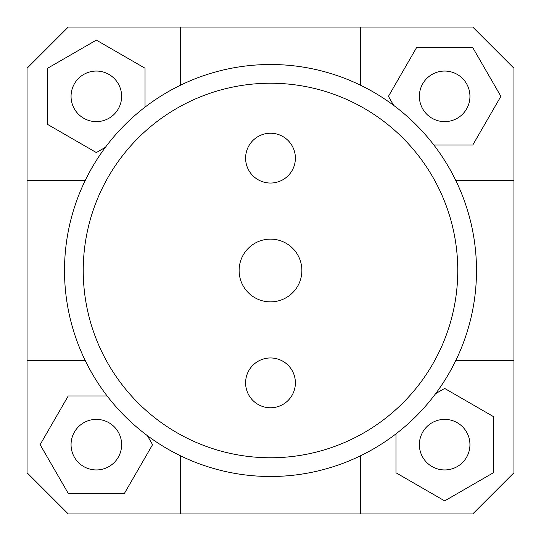 <?xml version="1.0" encoding="UTF-8"?>
<svg xmlns="http://www.w3.org/2000/svg" width="541" height="541" viewBox="0 0 541 541"><rect width="100%" height="100%" fill="white"/><g stroke="black" fill="none" stroke-linecap="round" stroke-linejoin="round"><path stroke-width="0.81" d="M180.613 455.847L180.613 513.95L68.247 513.95L27.05 472.753L27.05 68.247L68.247 27.05L472.753 27.05L513.95 68.247L513.95 472.753L472.753 513.95L360.387 513.95L360.387 455.847M27.05 360.387L85.153 360.387M513.95 180.613L455.847 180.613M180.613 27.05L180.613 85.153M96.339 121.624A25.278 25.278 0 0 1 74.448 83.699A25.278 25.278 0 0 1 118.236 83.699A25.278 25.278 0 0 1 96.339 121.624M419.376 96.339A25.278 25.278 0 0 1 457.301 74.448A25.278 25.278 0 0 1 457.301 118.236A25.278 25.278 0 0 1 419.376 96.339M444.661 419.376A25.278 25.278 0 0 1 466.552 457.301A25.278 25.278 0 0 1 422.764 457.301A25.278 25.278 0 0 1 444.661 419.376M145.029 107.125L145.029 68.227L96.339 40.115L47.649 68.227L47.649 124.45L96.339 152.562L105.367 147.348M85.153 180.613L27.05 180.613M433.875 145.029L472.773 145.029L500.885 96.339L472.773 47.649L416.55 47.649L388.438 96.339L393.652 105.367M360.387 85.153L360.387 27.05M395.971 433.875L395.971 472.773L444.661 500.885L493.351 472.773L493.351 416.55L444.661 388.438L435.633 393.652M455.847 360.387L513.95 360.387M360.387 513.95L180.613 513.95M121.624 444.661A25.278 25.278 0 0 1 83.699 466.552A25.278 25.278 0 0 1 83.699 422.764A25.278 25.278 0 0 1 121.624 444.661M107.125 395.971L68.227 395.971L40.115 444.661L68.227 493.351L124.45 493.351L152.562 444.661L147.348 435.633M301.871 270.5A31.371 31.371 0 0 1 254.811 297.672A31.371 31.371 0 0 1 254.811 243.328A31.371 31.371 0 0 1 301.871 270.5M295.393 158.141A24.893 24.893 0 0 1 258.05 179.7A24.893 24.893 0 0 1 258.05 136.575A24.893 24.893 0 0 1 295.393 158.141M295.393 382.859A24.893 24.893 0 0 1 258.05 404.425A24.893 24.893 0 0 1 258.05 361.3A24.893 24.893 0 0 1 295.393 382.859M457.767 270.5A187.267 187.267 0 0 0 176.866 108.322A187.267 187.267 0 0 0 176.866 432.678A187.267 187.267 0 0 0 457.767 270.5M476.499 270.5A205.999 205.999 0 0 1 167.5 448.895A205.999 205.999 0 0 1 167.5 92.105A205.999 205.999 0 0 1 476.499 270.5"/></g></svg>
